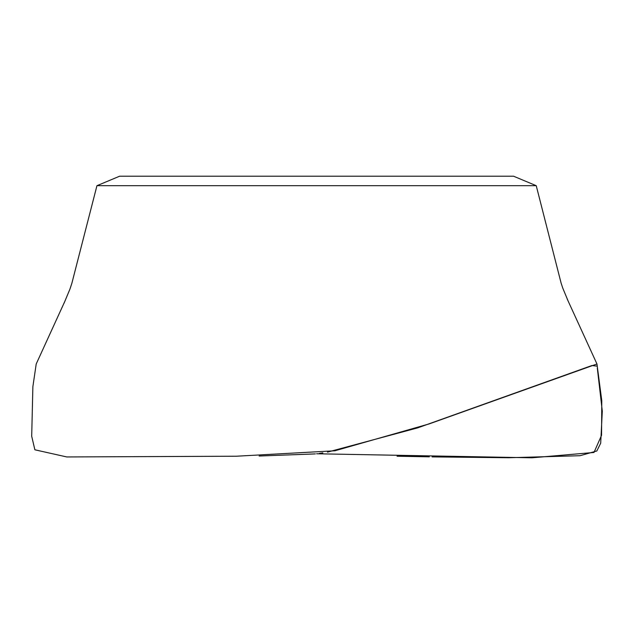 <?xml version="1.0" encoding="UTF-8"?>
<svg xmlns="http://www.w3.org/2000/svg" width="634" height="634" viewBox="0 0 634 634"><rect width="100%" height="100%" fill="white"/><g stroke="black" fill="none" stroke-linecap="round" stroke-linejoin="round"><path stroke-width="0.95" d="M65.096 300.793L36.209 363.987L32.873 386.677L31.7 436.255L34.878 449.791L66.752 456.948L236.434 456.218L334.926 450.774L429.17 423.908L596.966 363.987L601.785 400.751L601.563 435.289L593.995 452.462L531.926 457.803L316.588 453.77M69.898 289.223L71.832 283.39L96.947 185.691L536.237 185.691L513.54 176.197L119.802 176.197M432.095 456.892L508.706 457.74L580.031 455.711L596.824 450.98L600.691 443.206L602.3 411.181L597.299 368.029M597.046 366.135L591.926 365.525L417.735 427.855L327.477 452.137M322.872 452.882L319.267 453.429M315.383 453.904L259.116 456.028M397.043 456.218L429.321 456.829M64.034 303.266L69.994 288.977M596.966 363.987L567.145 298.883M567.739 300.104L562.81 288.208M562.826 288.256L561.106 283.097M561.114 283.121L560.995 282.669L561.114 283.121M561.177 283.358L536.237 185.691M96.947 185.691L119.644 176.197"/></g></svg>
